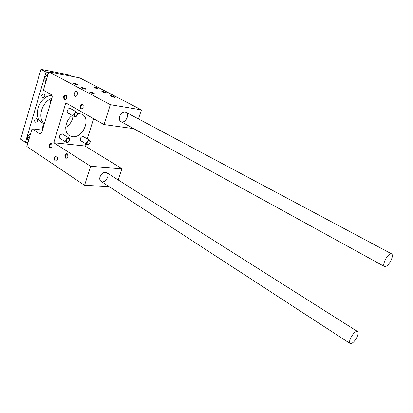 <?xml version="1.0" encoding="UTF-8"?>
<svg xmlns="http://www.w3.org/2000/svg" width="413" height="413" viewBox="0 0 413 413"><rect width="100%" height="100%" fill="white"/><g stroke="black" fill="none" stroke-linecap="round" stroke-linejoin="round"><path stroke-width="0.62" d="M111.02 95.702C113.72 96.405 114.984 96.967 114.824 97.401C112.692 97.081 111.138 96.518 110.163 95.718L111.02 95.702M110.829 96.234L114.179 97.344M73.839 83.194L72.869 83.194C73.891 83.999 75.471 84.551 77.613 84.856C77.794 84.443 76.534 83.891 73.839 83.194M76.947 84.804L73.555 83.71M90.39 91.98L89.445 92.001C90.457 92.827 92.063 93.4 94.267 93.72C94.474 93.276 93.178 92.698 90.39 91.98M93.632 93.668L90.106 92.522M68.14 125.697L65.827 126.146M89.136 140.208L89.667 140.379L90.401 141.716L88.681 144.596L87.148 144.612C85.935 142.526 86.596 141.06 89.136 140.208M89.265 140.74C86.72 140.461 86.188 145.681 88.883 144.395L90.313 141.995L89.265 140.74M44.222 124.137C42.849 125.588 42.384 127.152 42.823 128.82M68.434 137.87L69.028 138.066L69.802 139.594L68.114 142.351L66.374 142.382C65.099 140.224 65.786 138.722 68.434 137.87M68.563 138.417C65.817 138.128 65.43 143.595 68.29 142.149L69.699 139.852L68.563 138.417M95.609 119.811L94.691 119.29M51.723 98.96C50.345 100.411 49.87 102.001 50.298 103.73M76.39 112.057L76.89 112.228L77.742 113.802L76.183 116.574L74.392 116.683C73.008 114.453 73.674 112.909 76.39 112.057M76.519 112.604C73.674 112.233 73.426 118.01 76.348 116.368L77.644 114.055L76.519 112.604M102.641 91.335C105.031 91.939 106.327 92.486 106.518 92.977C104.282 92.698 102.718 92.14 101.82 91.294L102.641 91.335M94.453 87.071C97.065 87.752 98.299 88.299 98.155 88.707C96.084 88.397 94.556 87.855 93.57 87.076L94.453 87.071M94.257 87.587L97.478 88.64M82.017 87.53L81.113 87.489C82.037 88.367 83.653 88.94 85.971 89.203C85.801 88.702 84.484 88.145 82.017 87.53M63.7 96.642C65.61 94.123 66.596 94.675 66.658 98.294C64.738 100.803 63.752 100.251 63.7 96.642M66.338 99.037L65.321 99.616C64.345 99.326 64.015 98.408 64.325 96.849L65.755 95.434L66.741 96.348M82.905 108.123L81.764 108.851C80.721 108.567 80.359 107.617 80.68 105.996L82.156 104.566L83.261 105.651M80.045 105.785C82.042 103.229 83.08 103.808 83.147 107.525C81.144 110.07 80.107 109.491 80.045 105.785M52.017 144.462L51.011 143.698L49.772 144.999C49.472 146.641 49.844 147.575 50.876 147.802L51.759 147.229M49.157 144.798C49.209 148.37 50.154 148.979 52.002 146.636C51.945 143.058 51 142.449 49.157 144.798M67.887 154.746L66.751 153.848L65.491 155.159C65.182 156.863 65.584 157.828 66.689 158.05L67.67 157.338M64.867 154.952C64.924 158.613 65.915 159.258 67.846 156.883C67.784 153.213 66.792 152.573 64.867 154.952M77.69 113.379L82.037 114.241C91.356 118.727 82.832 138.474 72.42 136.688L69.58 135.743C63.442 132.604 65.022 120.245 72.306 115.475M65.708 127.483C69.936 124.814 72.389 120.963 73.07 115.919M89.554 116.497L88.139 115.573M84.221 137.106L83.096 136.342C80.349 137.25 79.637 138.825 80.958 141.07L81.681 141.277M71.392 109.084L70.778 108.485C68.496 107.075 65.688 112.088 68.093 113.276L68.873 113.482M60.959 138.99L60.2 138.763C58.811 136.435 59.544 134.819 62.409 133.915L63.633 134.736M100.039 176.8C99.44 178.932 99.786 180.471 101.082 181.41C104.892 184.053 110.736 174.833 106.647 172.634C103.931 171.751 101.727 173.14 100.039 176.8M119.615 116.373C121.164 112.857 123.255 111.479 125.888 112.238C130.296 114.246 125.098 124.122 120.942 121.644C119.383 120.627 118.939 118.872 119.615 116.373M39.715 133.76L40.278 133.92L41.78 132.33L52.043 97.871C52.389 96.389 52.146 95.331 51.331 94.696L43.391 90.194L48.796 71.805L110.333 104.67L103.983 124.561L65.832 102.925L53.757 142.733L90.653 166.3L84.572 185.334L26.83 146.507L32.023 128.846L39.715 133.76L40.593 133.864M110.333 104.67L141.447 109.879L79.833 77.923L48.796 71.805M133.688 128.649L103.983 124.561M141.447 109.879L138.448 118.934M80.979 105.341L80.267 105.227M85.708 143.734L84.995 145.99L53.757 142.733M93.57 118.779L87.226 138.913M84.995 145.99L121.974 168.705L90.653 166.3M108.97 186.547L84.572 185.334M121.974 168.705L118.242 179.98M42.446 130.09L32.023 128.846M74.257 93.018L76.075 91.258C78.233 91.268 77.634 96.678 75.502 96.436C74.288 96.074 73.87 94.933 74.257 93.018M54.531 157.632C54.165 159.686 54.635 160.848 55.951 161.111C58.016 161.055 58.083 155.773 56.013 156.057L54.531 157.632M391.256 259.932C392.582 256.721 392.696 254.697 391.591 253.866L390.951 253.758C387.477 253.685 381.571 265.492 384.534 266.555C386.64 266.798 388.881 264.588 391.256 259.932M357.199 336.683C358.334 333.967 358.448 332.248 357.534 331.52L356.569 331.438C353.125 331.985 347.586 342.449 350.162 343.533C352.346 343.776 354.695 341.494 357.199 336.683M27.97 142.635L25.415 142.377L46.029 72.043L48.579 72.543M51.919 95.362C39.4 95.491 31.718 117.442 42.214 122.702L44.268 123.977M63.535 97.556L64.211 97.375M65.368 99.621L65.192 99.992M41.734 95.584C42.317 94.221 43.174 93.725 44.305 94.102C45.435 96.255 44.79 97.416 42.358 97.582L41.734 95.584M34.455 120.343C35.064 118.954 35.941 118.464 37.087 118.861C38.12 121.014 37.428 122.14 35.017 122.233L34.455 120.343M42.622 129.506L42.668 128.107M45.838 81.867C43.907 78.785 44.666 76.204 48.114 74.128M30.593 133.714C27.17 135.898 26.442 138.37 28.414 141.127M25.415 142.377L20.65 139.202L40.985 69.338L69.415 74.975L72.172 76.415M40.985 69.338L46.029 72.043M47.707 112.444L48.497 109.786M51.919 98.289C41.863 101.722 37.093 118.035 44.315 123.828M45.136 80.953L46.184 80.695M47.707 75.522L47.159 74.572M44.702 79.203L46.834 78.475M45.193 76.87L45.507 76.276M28.9 139.47L27.465 139.821M29.524 137.343L27.258 138.143M30.077 133.941L30.361 134.509M90.313 141.995L90.401 141.716M69.699 139.852L69.802 139.594M82.884 104.685L82.156 104.566M82.264 108.929L81.764 108.851M51.682 143.77L51.011 143.698M51.3 147.844L50.876 147.802M67.489 153.915L66.751 153.848M67.138 158.086L66.689 158.05M66.416 95.548L65.755 95.434M65.791 99.693L65.321 99.616M56.349 156.088L56.013 156.057M76.89 112.228L69.993 108.283M74.35 116.662L67.479 112.677M95.078 119.636L88.232 115.748M69.028 138.066L62.286 133.905M66.333 142.356L59.622 138.154M89.667 140.379L82.946 136.331M87.107 144.586L80.411 140.497M120.875 121.603L384.482 266.53M125.888 112.238L391.591 253.866M100.994 181.353L350.1 343.492M106.647 172.634L357.534 331.52"/></g></svg>
